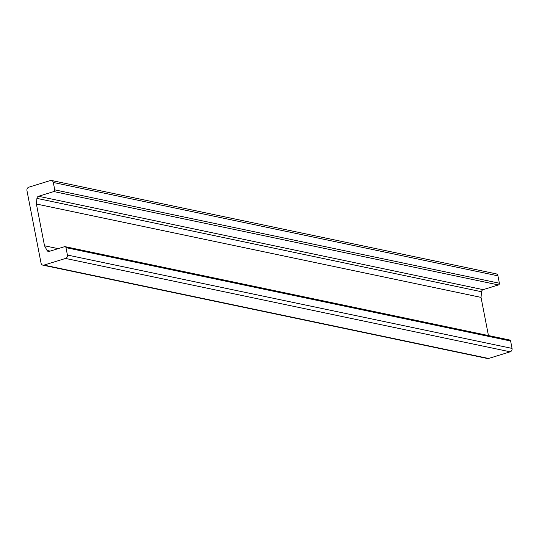 <?xml version="1.0" encoding="UTF-8"?>
<svg xmlns="http://www.w3.org/2000/svg" width="539" height="539" viewBox="0 0 539 539"><rect width="100%" height="100%" fill="white"/><g stroke="black" fill="none" stroke-linecap="round" stroke-linejoin="round"><path stroke-width="0.81" d="M36.396 204.011L36.928 198.379A2.318 2.021 101.9 0 1 38.525 196.277L53.812 191.561A1.395 1.213 -78.1 0 0 54.749 189.856L53.307 182.465A2.783 2.425 -78.1 0 0 51.495 180.477A2.783 2.425 -78.1 0 0 50.403 180.531L28.823 187.188A2.783 2.425 -78.1 0 0 26.95 190.597L41.058 263.167A2.783 2.425 -78.1 0 0 42.871 265.154A2.783 2.425 -78.1 0 0 43.962 265.1L65.549 258.444A2.783 2.425 -78.1 0 0 67.415 255.035L65.98 247.644A1.395 1.213 -78.1 0 0 64.525 246.68L49.238 251.396A2.318 2.021 101.9 0 1 47.055 250.453L44.515 245.771L36.396 204.011L481.031 297.38L481.563 291.747A2.318 2.021 101.9 0 1 483.16 289.645L498.447 284.929A1.395 1.213 -78.1 0 0 499.384 283.224L497.942 275.833A2.783 2.425 -78.1 0 0 496.129 273.846L51.495 180.477M58.165 248.641L44.515 245.771M488.449 335.554L481.031 297.38M42.871 265.154L487.505 358.523A2.783 2.425 -78.1 0 0 488.597 358.469L510.177 351.812A2.783 2.425 -78.1 0 0 512.05 348.403L510.615 341.012A1.395 1.213 -78.1 0 0 509.705 340.015L65.071 246.653M481.563 291.747L36.928 198.379M50.161 251.107L47.055 250.453M510.615 341.012L65.98 247.644M512.05 348.403L67.415 255.035M510.177 351.812L65.549 258.444M488.597 358.469L43.962 265.1M497.942 275.833L53.307 182.465M499.384 283.224L54.749 189.856M498.447 284.929L53.812 191.561M483.16 289.645L38.525 196.277"/></g></svg>
